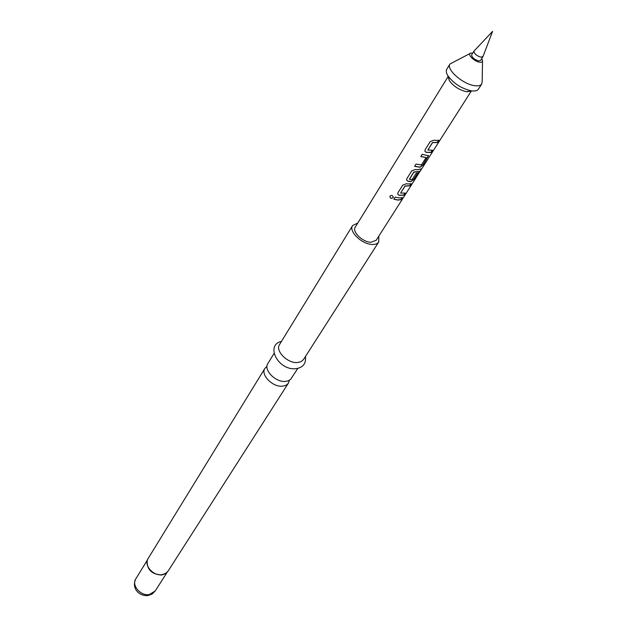 <?xml version="1.0" encoding="UTF-8"?>
<svg xmlns="http://www.w3.org/2000/svg" width="627" height="627" viewBox="0 0 627 627"><rect width="100%" height="100%" fill="white"/><g stroke="black" fill="none" stroke-linecap="round" stroke-linejoin="round"><path stroke-width="0.94" d="M389.994 196.071C391.663 194.958 392.753 195.326 393.27 197.176L393.098 197.638C391.052 198.861 390.01 198.367 389.955 196.133L389.994 196.071M393.278 196.964L393.098 197.529C391.13 198.767 390.088 198.297 389.963 196.118M297.841 368.386L290.528 379.476L287.895 380.981L285.034 381.451C275.261 382.188 263.356 369.742 267.839 363.589L274.054 353.471M432.222 150.268L430.914 152.33L426.133 152.283L424.926 151.264M438.563 140.315L437.231 142.407L432.497 142.509L427.865 150.072M428.421 155.504L422.982 164.791L419.988 167.143L414.674 166.241M425.976 157.495L420.85 156.468M417.747 173.021L413.883 179.079L410.92 181.415L407.84 181.156L406.625 180.145M419.682 171.477L413.875 172.135L409.439 179.4L412.221 179.471L416.171 173.24L418.013 172.942L414.016 179.204L411.03 181.54L409.494 181.516L407.903 181.289L406.602 179.98L406.868 178.609L411.727 170.912L415.372 169.502L416.971 169.745L421.705 168.812L414.133 180.208L419.526 171.359L413.812 172.002L409.368 179.267M404.924 193.163L403.694 195.083L398.96 195.177L397.737 194.174M410.897 183.774L409.65 185.725L404.971 185.96L400.606 193.092M402.032 197.701L400.818 199.613L397.643 199.935L393.897 199.143M483.002 56.516L480.909 57.19C476.395 55.662 474.075 53.64 473.965 51.14L492.595 31.35L483.002 56.516M473.965 51.14L471.653 54.839C471.763 57.347 474.067 59.361 478.581 60.882L480.58 60.427L482.908 56.743M448.305 76.4L449.324 80.624C453.556 86.354 459.285 90.045 466.496 91.699L471.324 90.86M470.093 53.46L449.974 64.009L446.785 69.213C445.86 70.804 446.212 72.967 447.843 75.687C453.65 83.516 461.496 88.572 471.379 90.852L472.186 90.946C475.344 91.228 477.437 90.609 478.472 89.081L481.763 83.94L482.202 80.946L482.5 61.234M449.974 64.009C445.805 69.221 462.961 84.355 474.678 85.68C478.268 86.173 480.635 85.593 481.763 83.94M472.742 53.099L470.806 53.099C466.723 53.859 474.043 61.477 479.569 62.191C481.716 62.473 482.696 61.893 482.516 60.443L481.669 58.703M448.109 76.572L355.235 227.17C351.825 231.7 362.704 242.226 370.933 242.288L376.169 240.29L415.066 179.267M435.577 140.432L438.829 140.244L437.372 142.533L432.559 142.635L427.88 150.025L432.489 150.198L431.047 152.455L426.195 152.408L424.894 151.076L425.184 149.61L430.24 141.6L433.962 140.15L435.577 140.432M426.18 155.237L428.562 155.668L423.115 164.917L420.098 167.276L414.619 166.327L416.03 164.102L421.469 164.917L426.086 157.581L420.795 156.554L422.222 154.297L426.18 155.237M407.934 183.985L411.163 183.695L409.792 185.851L405.034 186.094L400.622 193.053L405.191 193.077L403.827 195.209L399.023 195.303L397.714 194.009L397.973 192.685L402.746 185.137L406.343 183.75L407.934 183.985M399.078 197.944L402.299 197.623L400.951 199.739L397.73 200.068L393.842 199.229L395.182 197.105L399.078 197.944M357.805 223.016L352.601 225.563L279.524 344.56C275.065 350.665 287.197 363.213 297.049 362.578L300.921 361.755L303.476 359.584L378.755 241.967L378.794 236.175M352.601 225.563C348.338 231.222 361.951 244.397 372.234 244.459C375.393 244.569 377.564 243.738 378.755 241.967M266.984 366.364L264.892 368.386C260.401 374.562 272.251 386.977 282.001 386.216L284.862 385.738L287.127 384.539L288.404 383.128L289.313 380.362M421.438 168.898L415.137 179.157M414.972 179.056L414.447 179.714M147.321 560.326L146.922 563.109C148.505 570.774 153.482 574.693 161.852 574.873L164.509 574.136L166.845 572.569M147.917 559.151L148.097 558.579C143.536 565.052 153.168 576.26 162.032 574.685L165.575 573.501L168.083 571.111L288.404 383.128M147.157 560.844C146.883 569.575 151.718 574.316 161.672 575.061L166.453 572.937M155.175 591.01L152.165 594.012L148.121 595.517C140.283 596.606 130.91 589.106 135.808 578.862C131.302 585.273 140.589 596.199 149.25 594.576L155.175 591.01L167.158 572.279M467.091 91.769L472.186 90.946M421.383 169.361L471.269 91.095M305.459 356.481C306.227 363.895 302.747 367.994 295.019 368.778C277.667 369.852 265.284 344.866 281.452 341.425M165.575 573.572L168.083 571.111M148.097 558.579L264.892 368.386M135.808 578.862L147.447 559.919M449.324 80.624L447.843 75.687M414.902 179.165L421.211 169.259"/></g></svg>
